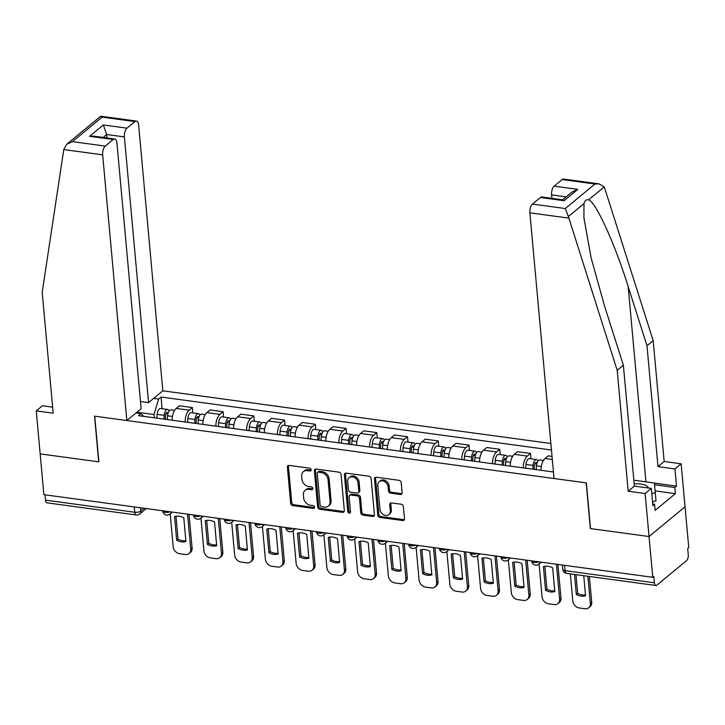 <?xml version="1.0" encoding="UTF-8"?>
<svg xmlns="http://www.w3.org/2000/svg" width="725" height="725" viewBox="0 0 725 725"><rect width="100%" height="100%" fill="white"/><g stroke="black" fill="none" stroke-linecap="round" stroke-linejoin="round"><path stroke-width="1.09" d="M311.152 469.773A1.541 1.223 -129.5 0 0 309.675 468.187L289.121 465.396A2.202 1.749 -129.5 0 0 287.907 465.713A2.202 1.749 -129.5 0 0 287.372 467.145L290.662 503.331A2.202 1.749 -129.5 0 0 292.782 505.606L313.336 508.397A1.541 1.223 -129.5 0 0 313.073 505.579L310.418 505.225A7.032 5.592 -129.5 0 1 303.639 497.948L303.367 494.93A7.032 5.592 -129.5 0 1 305.08 490.345A7.032 5.592 -129.5 0 1 308.968 489.339L311.632 489.701A1.541 1.223 -129.5 0 0 311.378 486.883L308.714 486.52A7.032 5.592 -129.5 0 1 301.944 479.243L301.663 476.234A7.032 5.592 -129.5 0 1 303.376 471.649A7.032 5.592 -129.5 0 1 307.273 470.634L309.928 470.996A1.541 1.223 -129.5 0 0 311.152 469.773M400.372 494.495A2.202 1.749 -129.5 0 0 401.587 494.178A2.202 1.749 -129.5 0 0 402.121 492.746L401.197 482.587A2.202 1.749 -129.5 0 0 399.085 480.322L376.257 477.222A2.202 1.749 -129.5 0 0 375.042 477.539A2.202 1.749 -129.5 0 0 374.508 478.971L377.798 515.167A2.202 1.749 -129.5 0 0 379.918 517.433L402.737 520.532A2.202 1.749 -129.5 0 0 403.961 520.215A2.202 1.749 -129.5 0 0 404.496 518.783L403.372 506.521A2.202 1.749 -129.5 0 0 401.26 504.247L391.491 502.923A2.202 1.749 -129.5 0 0 390.277 503.232A2.202 1.749 -129.5 0 0 389.742 504.673L390.295 510.753A5.882 4.676 -129.5 0 1 388.863 514.587A5.882 4.676 -129.5 0 1 383.407 514.641A5.882 4.676 -129.5 0 1 379.945 509.349L377.779 485.523A5.882 4.676 -129.5 0 1 379.202 481.69A5.882 4.676 -129.5 0 1 384.667 481.627A5.882 4.676 -129.5 0 1 388.129 486.928L388.482 490.897A2.202 1.749 -129.5 0 0 390.603 493.172L400.372 494.495L401.423 493.625A2.202 1.749 -129.5 0 0 402.003 493.616M652.763 577.299L43.872 494.658L40.165 453.886L98.89 461.861L94.73 416.177L586.172 482.886L590.331 528.561L649.047 536.536L652.763 577.299L653.814 576.438L654.385 582.782A4.477 2.066 97.7 0 0 655.88 585.492A4.477 2.066 97.7 0 0 656.859 585.147L686.557 560.633A4.477 2.066 97.7 0 0 688.279 554.806L687.699 548.453L688.75 547.583L685.043 506.82L649.047 536.536L685.043 506.82L681.128 463.801L674.939 468.912L657.992 466.61L664.182 461.499L681.128 463.801M341.049 474.431A2.202 1.749 -129.5 0 0 338.928 472.156L316.109 469.057A2.202 1.749 -129.5 0 0 314.886 469.374A2.202 1.749 -129.5 0 0 314.351 470.806L317.65 507.002A2.202 1.749 -129.5 0 0 319.761 509.267L342.59 512.367A2.202 1.749 -129.5 0 0 343.804 512.049A2.202 1.749 -129.5 0 0 344.339 510.618L341.049 474.431M346.178 473.135L369.007 476.234A2.202 1.749 -129.5 0 1 371.118 478.509L374.417 514.705A2.202 1.749 -129.5 0 1 373.882 516.137A2.202 1.749 -129.5 0 1 372.668 516.454L362.899 515.122A2.202 1.749 -129.5 0 1 360.778 512.856L359.446 498.175A2.202 1.749 -129.5 0 0 357.325 495.9L350.846 495.021A2.202 1.749 -129.5 0 0 349.631 495.338A2.202 1.749 -129.5 0 0 349.097 496.77L350.483 512.049A1.541 1.223 -129.5 0 1 347.782 511.687L344.429 474.884A2.202 1.749 -129.5 0 1 344.964 473.452A2.202 1.749 -129.5 0 1 346.178 473.135M550.864 443.492L162.835 390.82L138.656 125.126A6.724 3.09 97.7 0 0 136.409 121.066A6.724 3.09 97.7 0 0 134.95 121.582L126.975 128.162A6.724 3.09 97.7 0 0 124.383 136.907L106.657 134.497L103.331 124.954L126.975 128.162M134.279 506.929L134.768 512.258A4.477 2.066 -82.3 0 0 136.264 514.958L46.998 502.842A4.477 2.066 -82.3 0 1 45.503 500.141L134.768 512.258A4.477 1.776 -5.2 0 0 140.804 511.062L144.184 508.27M45.013 494.812L45.503 500.141M185.12 421.986A10.304 4.749 -82.3 0 1 189.162 410.196L176.157 408.438A10.304 4.749 97.7 0 0 172.115 420.228M176.157 408.438L179.356 405.792L192.37 407.559L192.85 412.888M189.162 410.196L192.37 407.559M223.59 417.065L223.11 411.728L210.096 409.969L206.897 412.607A10.304 4.749 97.7 0 0 202.855 424.397M215.86 426.164A10.304 4.749 -82.3 0 1 219.902 414.374L223.11 411.728M254.33 421.234L253.85 415.905L240.836 414.138L237.637 416.775A10.304 4.749 97.7 0 0 233.595 428.566M246.6 430.333A10.304 4.749 -82.3 0 1 250.642 418.542L253.85 415.905M285.07 425.403L284.59 420.074L271.576 418.307L268.377 420.953A10.304 4.749 97.7 0 0 264.335 432.743M277.34 434.511A10.304 4.749 -82.3 0 1 281.382 422.72L284.59 420.074M315.81 429.581L315.33 424.252L302.316 422.485L299.117 425.122A10.304 4.749 97.7 0 0 295.075 436.912M308.08 438.679A10.304 4.749 -82.3 0 1 312.122 426.889L315.33 424.252M346.55 433.749L346.061 428.421L333.056 426.653L329.857 429.3A10.304 4.749 97.7 0 0 325.815 441.09M338.82 442.848A10.304 4.749 -82.3 0 1 342.862 431.058L346.061 428.421M377.29 437.927L376.801 432.589L363.796 430.831L360.597 433.468A10.304 4.749 97.7 0 0 356.555 445.259M369.56 447.026A10.304 4.749 -82.3 0 1 373.602 435.236L376.801 432.589M408.03 442.096L407.541 436.767L394.536 435L391.337 437.646A10.304 4.749 97.7 0 0 387.295 449.428M400.3 451.195A10.304 4.749 -82.3 0 1 404.342 439.404L407.541 436.767M438.77 446.274L438.281 440.936L425.276 439.169L422.077 441.815A10.304 4.749 97.7 0 0 418.035 453.605M431.04 455.373A10.304 4.749 -82.3 0 1 435.082 443.582L438.281 440.936M469.51 450.442L469.021 445.114L456.016 443.347L452.817 445.984A10.304 4.749 97.7 0 0 448.775 457.774M461.78 459.541A10.304 4.749 -82.3 0 1 465.822 447.751L469.021 445.114M500.25 454.611L499.761 449.282L486.756 447.515L483.557 450.162A10.304 4.749 97.7 0 0 479.515 461.952M492.52 463.71A10.304 4.749 -82.3 0 1 496.562 451.929L499.761 449.282M530.99 458.789L530.501 453.451L517.496 451.693L514.297 454.33A10.304 4.749 97.7 0 0 510.255 466.121M523.26 467.888A10.304 4.749 -82.3 0 1 527.302 456.097L530.501 453.451M552.042 456.378L548.236 455.862L545.037 458.508A10.304 4.749 97.7 0 0 540.995 470.289M154.307 417.808L154.008 414.519L136.943 412.199M153.655 398.406L158.585 399.067L154.008 414.519M551.462 450.026L161.05 397.037L158.585 399.067M143.84 416.386L140.958 413.622L138.493 415.661L553.456 471.984M140.958 413.622L136.028 412.96M162.11 408.719L161.05 397.037M311.143 470.144A1.541 1.223 -129.5 0 1 310.98 470.135L308.315 469.773A7.032 5.592 -129.5 0 0 304.428 470.779L303.376 471.649M305.08 490.345L306.131 489.475A7.032 5.592 -129.5 0 1 310.019 488.469L312.683 488.831A1.541 1.223 -129.5 0 0 312.847 488.84M288.541 465.405A2.202 1.749 -129.5 0 0 288.423 466.275L291.713 502.47A2.202 1.749 -129.5 0 0 293.833 504.745L314.378 507.536A1.541 1.223 -129.5 0 0 314.541 507.545M315.52 469.075A2.202 1.749 -129.5 0 0 315.402 469.936L318.701 506.132A2.202 1.749 -129.5 0 0 320.812 508.406L343.641 511.506A2.202 1.749 -129.5 0 0 344.221 511.487M318.493 472.156A1.541 1.223 -129.5 0 0 317.26 473.38L320.151 505.153A1.541 1.223 -129.5 0 0 321.637 506.748L324.438 507.128A7.032 5.592 -129.5 0 0 328.334 506.113A7.032 5.592 -129.5 0 0 330.047 501.528L328.072 479.814A7.032 5.592 -129.5 0 0 321.293 472.537L318.493 472.156L319.535 471.295A1.541 1.223 -129.5 0 0 318.683 471.513L317.641 472.383M328.334 506.113L329.386 505.252A7.032 5.592 -129.5 0 0 331.089 500.667L330.047 501.528M319.535 471.295L322.344 471.676A7.032 5.592 -129.5 0 1 329.114 478.944L331.089 500.667M349.631 495.338L350.683 494.468A2.202 1.749 -129.5 0 1 351.897 494.151L358.377 495.03A2.202 1.749 -129.5 0 1 360.497 497.305L361.829 511.986A2.202 1.749 -129.5 0 0 363.95 514.261L373.71 515.584A2.202 1.749 -129.5 0 0 374.299 515.566M345.598 473.153A2.202 1.749 -129.5 0 0 345.481 474.023L348.825 510.817A1.541 1.223 -129.5 0 0 350.474 512.421M358.059 482.941A5.882 4.676 -129.5 0 0 354.597 477.648A5.882 4.676 -129.5 0 0 349.142 477.702A5.882 4.676 -129.5 0 0 347.71 481.536L348.471 489.937A2.202 1.749 -129.5 0 0 350.592 492.202L357.072 493.082A2.202 1.749 -129.5 0 0 358.286 492.773A2.202 1.749 -129.5 0 0 358.821 491.332L358.059 482.941L359.111 482.08A5.882 4.676 -129.5 0 0 355.649 476.778A5.882 4.676 -129.5 0 0 350.184 476.842L349.142 477.702M358.286 492.773L359.337 491.903A2.202 1.749 -129.5 0 0 359.872 490.472L358.821 491.332M359.111 482.08L359.872 490.472M379.202 481.69L380.253 480.82A5.882 4.676 -129.5 0 1 385.709 480.757A5.882 4.676 -129.5 0 1 389.171 486.058L389.533 490.028A2.202 1.749 -129.5 0 0 391.654 492.302L401.423 493.625M388.863 514.587L389.914 513.717A5.882 4.676 -129.5 0 0 391.346 509.883L390.295 510.753M390.911 502.933A2.202 1.749 -129.5 0 0 390.793 503.802L391.346 509.883M375.677 477.24A2.202 1.749 -129.5 0 0 375.559 478.101L378.849 514.297A2.202 1.749 -129.5 0 0 380.969 516.572L403.789 519.671A2.202 1.749 -129.5 0 0 404.369 519.653M167.276 419.567L167.575 415.797A5.601 2.583 -82.3 0 1 170.955 409.915L174.535 410.404M174.526 516.526L176.683 540.261A14.002 11.12 -129.5 0 0 185.944 541.512L183.788 517.786A14.002 11.12 -129.5 0 0 174.526 516.526M170.203 513.952L173.193 546.777A6.724 5.338 -129.5 0 0 179.664 553.728L185.382 554.507A6.724 5.338 -129.5 0 0 189.098 553.537A6.724 5.338 -129.5 0 0 190.729 549.16L187.548 514.152M165.273 419.295L165.59 415.171A2.692 1.242 -82.3 0 1 167.212 412.353A2.692 1.242 -82.3 0 1 168.019 413.386M163.932 419.113L164.231 415.343A5.601 2.583 -82.3 0 1 167.611 409.462A5.601 2.583 -82.3 0 1 169.097 411.048M156.836 418.153L157.135 414.383A5.601 2.583 -82.3 0 1 160.515 408.501L167.611 409.462M175.967 516.218L178.051 539.128A14.002 11.12 -129.5 0 0 185.872 540.705M189.035 514.36L192.098 548.037A6.724 5.338 50.5 0 1 190.467 552.414L189.098 553.537M178.051 539.128L176.683 540.261M198.016 423.744L198.315 419.974A5.601 2.583 -82.3 0 1 201.695 414.093L205.275 414.573M205.266 520.704L207.422 544.43A14.002 11.12 -129.5 0 0 216.684 545.689L214.528 521.955A14.002 11.12 -129.5 0 0 205.266 520.704M200.943 518.121L203.933 550.955A6.724 5.338 -129.5 0 0 210.404 557.897L216.123 558.676A6.724 5.338 -129.5 0 0 219.838 557.715A6.724 5.338 -129.5 0 0 221.469 553.329L218.288 518.33M196.004 423.463L196.33 419.34A2.692 1.242 -82.3 0 1 197.952 416.522A2.692 1.242 -82.3 0 1 198.759 417.564M194.672 423.282L194.971 419.512A5.601 2.583 -82.3 0 1 198.351 413.64A5.601 2.583 -82.3 0 1 199.837 415.226M187.576 422.322L187.875 418.552A5.601 2.583 -82.3 0 1 191.255 412.67L198.351 413.64M206.707 520.387L208.791 543.306A14.002 11.12 -129.5 0 0 216.612 544.874M219.766 518.529L222.838 552.205A6.724 5.338 50.5 0 1 221.207 556.592L219.838 557.715M208.791 543.306L207.422 544.43M228.756 427.913L229.055 424.143A5.601 2.583 -82.3 0 1 232.435 418.262L236.015 418.751M236.006 524.873L238.163 548.598A14.002 11.12 -129.5 0 0 247.424 549.858L245.267 526.132A14.002 11.12 -129.5 0 0 236.006 524.873M231.683 522.299L234.673 555.123A6.724 5.338 -129.5 0 0 241.144 562.074L246.862 562.845A6.724 5.338 -129.5 0 0 250.578 561.884A6.724 5.338 -129.5 0 0 252.209 557.507L249.028 522.498M226.744 427.641L227.07 423.518A2.692 1.242 -82.3 0 1 228.692 420.69A2.692 1.242 -82.3 0 1 229.499 421.733M225.412 427.46L225.711 423.69A5.601 2.583 -82.3 0 1 229.091 417.808A5.601 2.583 -82.3 0 1 230.577 419.394M218.316 426.499L218.615 422.729A5.601 2.583 -82.3 0 1 221.995 416.848L229.091 417.808M237.447 524.565L239.531 547.475A14.002 11.12 -129.5 0 0 247.352 549.043M250.506 522.698L253.578 556.383A6.724 5.338 50.5 0 1 251.947 560.76L250.578 561.884M239.531 547.475L238.163 548.598M63.773 149.558L66.673 144.302L72.446 141.647L105.252 146.097A6.724 3.09 97.7 0 0 102.669 154.842L63.773 149.558L42.195 292.302L53.197 413.168L36.25 410.867L40.165 453.886L98.691 461.834L94.531 416.15L126.848 420.536L102.669 154.842M36.25 410.867L42.44 405.755L52.644 407.142M162.835 390.82L148.571 402.602L124.383 136.907M126.848 420.536L141.121 408.755L116.933 143.061A6.724 3.09 97.7 0 0 114.695 139.001A6.724 3.09 97.7 0 0 113.227 139.508L105.252 146.097M140.46 401.505L148.571 402.602M106.965 137.949L106.657 134.497L103.113 137.424M113.227 139.508L89.583 136.3L93.688 136.146L114.695 139.001M134.95 121.582L102.143 117.124L100.476 116.399L66.673 144.302M657.992 466.61L646.99 345.752L653.18 340.641L604.759 188.391L604.188 186.95L599.067 183.86L594.962 184.023L562.156 179.564A6.724 3.09 -82.3 0 1 563.615 179.048L599.067 183.86M646.99 345.752L628.176 286.602C615.135 244.316 595.433 201.151 588.564 199.846C586.344 199.366 584.821 200.626 583.997 203.616L583.915 217.799L591.083 257.692L604.568 306.095L623.382 365.237L634.384 486.103L651.331 488.405L652.89 505.615L654.575 504.228L655.128 510.373L675.383 493.653L674.821 487.508L654.575 484.762M653.18 340.641L664.182 461.499M532.458 204.078L565.273 208.537L568.382 216.512L617.192 370.348L628.194 491.215L645.132 493.517L649.047 536.536L590.531 528.588L586.371 482.904L554.054 478.518L529.875 212.824A6.724 3.09 -82.3 0 1 532.458 204.078L540.433 197.499A6.724 3.09 -82.3 0 1 541.901 196.983L562.908 199.837L564.086 200.707L540.433 197.499M645.132 493.517L651.331 488.405M654.421 483.122L676.498 486.122L674.939 468.912M676.498 486.122L674.821 487.508M628.194 491.215L634.384 486.103M617.192 370.348L623.382 365.237M566.171 196.874L551.589 194.898A6.724 3.09 -82.3 0 1 554.181 186.153L562.156 179.564M551.589 194.898L551.906 198.342M652.745 503.975L654.575 504.228M675.383 493.653L655.137 490.907M554.181 186.153L577.825 189.361L572.052 192.016L562.627 199.801M633.849 480.222L654.412 483.013L655.989 500.757L652.554 501.872M654.412 483.013L655.246 492.556L651.811 493.68M655.989 500.757L655.246 492.556M648.413 488.007A14.563 5.764 -5.2 0 0 634.176 483.865M259.496 432.082L259.795 428.312A5.601 2.583 -82.3 0 1 263.175 422.439L266.755 422.92M266.746 529.051L268.903 552.776A14.002 11.12 -129.5 0 0 278.164 554.027L276.007 530.301A14.002 11.12 -129.5 0 0 266.746 529.051M262.423 526.468L265.413 559.301A6.724 5.338 -129.5 0 0 271.884 566.243L277.603 567.022A6.724 5.338 -129.5 0 0 281.318 566.062A6.724 5.338 -129.5 0 0 282.949 561.676L279.768 526.676M257.484 431.81L257.81 427.687A2.692 1.242 -82.3 0 1 259.432 424.868A2.692 1.242 -82.3 0 1 260.239 425.91M256.152 431.629L256.442 427.859A5.601 2.583 -82.3 0 1 259.831 421.977A5.601 2.583 -82.3 0 1 261.317 423.563M249.056 430.668L249.355 426.898A5.601 2.583 -82.3 0 1 252.735 421.017L259.831 421.977M268.187 528.733L270.271 551.653A14.002 11.12 -129.5 0 0 278.092 553.22M281.246 526.876L284.318 560.552A6.724 5.338 50.5 0 1 282.687 564.929L281.318 566.062M270.271 551.653L268.903 552.776M290.236 436.26L290.535 432.49A5.601 2.583 -82.3 0 1 293.915 426.608L297.495 427.097M297.486 533.219L299.642 556.945A14.002 11.12 -129.5 0 0 308.904 558.205L306.748 534.479A14.002 11.12 -129.5 0 0 297.486 533.219M293.163 530.646L296.153 563.47A6.724 5.338 -129.5 0 0 302.624 570.421L308.343 571.191A6.724 5.338 -129.5 0 0 312.058 570.231A6.724 5.338 -129.5 0 0 313.689 565.853L310.508 530.845M288.224 435.988L288.55 431.864A2.692 1.242 -82.3 0 1 290.172 429.037A2.692 1.242 -82.3 0 1 290.979 430.079M286.892 435.807L287.182 432.037A5.601 2.583 -82.3 0 1 290.571 426.155A5.601 2.583 -82.3 0 1 292.057 427.741M279.796 434.837L280.095 431.067A5.601 2.583 -82.3 0 1 283.475 425.194L290.571 426.155M298.927 532.902L301.011 555.821A14.002 11.12 -129.5 0 0 308.832 557.389M311.986 531.044L315.058 564.721A6.724 5.338 50.5 0 1 313.427 569.107L312.058 570.231M301.011 555.821L299.642 556.945M320.976 440.428L321.275 436.658A5.601 2.583 -82.3 0 1 324.655 430.777L328.235 431.266M328.226 537.388L330.382 561.123A14.002 11.12 -129.5 0 0 339.644 562.373L337.487 538.648A14.002 11.12 -129.5 0 0 328.226 537.388M323.903 534.814L326.893 567.639A6.724 5.338 -129.5 0 0 333.364 574.59L339.083 575.369A6.724 5.338 -129.5 0 0 342.798 574.399A6.724 5.338 -129.5 0 0 344.429 570.022L341.248 535.014M318.964 440.157L319.29 436.033A2.692 1.242 -82.3 0 1 320.912 433.215A2.692 1.242 -82.3 0 1 321.719 434.248M317.632 439.975L317.922 436.205A5.601 2.583 -82.3 0 1 321.311 430.324A5.601 2.583 -82.3 0 1 322.797 431.91M310.536 439.015L310.835 435.245A5.601 2.583 -82.3 0 1 314.215 429.363L321.311 430.324M329.667 537.08L331.751 559.99A14.002 11.12 -129.5 0 0 339.572 561.567M342.726 535.222L345.798 568.898A6.724 5.338 50.5 0 1 344.157 573.276L342.798 574.399M331.751 559.99L330.382 561.123M351.716 444.606L352.015 440.836A5.601 2.583 -82.3 0 1 355.395 434.955L358.975 435.435M358.966 541.566L361.123 565.292A14.002 11.12 -129.5 0 0 370.384 566.551L368.228 542.817A14.002 11.12 -129.5 0 0 358.966 541.566M354.643 538.983L357.633 571.817A6.724 5.338 -129.5 0 0 364.104 578.768L369.822 579.538A6.724 5.338 -129.5 0 0 373.538 578.577A6.724 5.338 -129.5 0 0 375.169 574.191L371.988 539.192M349.704 444.334L350.03 440.211A2.692 1.242 -82.3 0 1 351.652 437.383A2.692 1.242 -82.3 0 1 352.459 438.426M348.372 444.144L348.662 440.374A5.601 2.583 -82.3 0 1 352.051 434.502A5.601 2.583 -82.3 0 1 353.537 436.087M341.276 443.183L341.575 439.413A5.601 2.583 -82.3 0 1 344.955 433.532L352.051 434.502M360.407 541.249L362.491 564.168A14.002 11.12 -129.5 0 0 370.312 565.736M373.466 539.391L376.538 573.067A6.724 5.338 50.5 0 1 374.897 577.453L373.538 578.577M362.491 564.168L361.123 565.292M382.456 448.775L382.755 445.005A5.601 2.583 -82.3 0 1 386.135 439.123L389.715 439.613M389.706 545.735L391.862 569.46A14.002 11.12 -129.5 0 0 401.124 570.72L398.968 546.994A14.002 11.12 -129.5 0 0 389.706 545.735M385.383 543.161L388.373 575.985A6.724 5.338 -129.5 0 0 394.844 582.936L400.562 583.707A6.724 5.338 -129.5 0 0 404.278 582.746A6.724 5.338 -129.5 0 0 405.909 578.369L402.728 543.36M380.444 448.503L380.77 444.38A2.692 1.242 -82.3 0 1 382.392 441.552A2.692 1.242 -82.3 0 1 383.199 442.594M379.112 448.322L379.402 444.552A5.601 2.583 -82.3 0 1 382.791 438.67A5.601 2.583 -82.3 0 1 384.277 440.256M372.016 447.361L372.315 443.591A5.601 2.583 -82.3 0 1 375.695 437.71L382.791 438.67M391.147 545.427L393.231 568.337A14.002 11.12 -129.5 0 0 401.052 569.904M404.206 543.56L407.278 577.245A6.724 5.338 50.5 0 1 405.638 581.622L404.278 582.746M393.231 568.337L391.862 569.46M413.196 452.944L413.495 449.174A5.601 2.583 -82.3 0 1 416.875 443.301L420.455 443.782M420.446 549.912L422.603 573.638A14.002 11.12 -129.5 0 0 431.864 574.898L429.708 551.163A14.002 11.12 -129.5 0 0 420.446 549.912M416.123 547.33L419.113 580.163A6.724 5.338 -129.5 0 0 425.584 587.105L431.303 587.884A6.724 5.338 -129.5 0 0 435.018 586.924A6.724 5.338 -129.5 0 0 436.649 582.537L433.468 547.538M411.184 452.672L411.51 448.548A2.692 1.242 -82.3 0 1 413.132 445.73A2.692 1.242 -82.3 0 1 413.939 446.772M409.852 452.491L410.142 448.721A5.601 2.583 -82.3 0 1 413.531 442.839A5.601 2.583 -82.3 0 1 415.017 444.425M402.756 451.53L403.055 447.76A5.601 2.583 -82.3 0 1 406.435 441.878L413.531 442.839M421.887 549.595L423.971 572.514A14.002 11.12 -129.5 0 0 431.792 574.082M434.946 547.737L438.018 581.414A6.724 5.338 50.5 0 1 436.377 585.791L435.018 586.924M423.971 572.514L422.603 573.638M443.936 457.122L444.235 453.352A5.601 2.583 -82.3 0 1 447.615 447.47L451.195 447.959M451.186 554.081L453.343 577.807A14.002 11.12 -129.5 0 0 462.604 579.067L460.447 555.341A14.002 11.12 -129.5 0 0 451.186 554.081M446.863 551.507L449.853 584.332A6.724 5.338 -129.5 0 0 456.324 591.283L462.042 592.053A6.724 5.338 -129.5 0 0 465.758 591.092A6.724 5.338 -129.5 0 0 467.389 586.715L464.208 551.707M441.924 456.85L442.25 452.726A2.692 1.242 -82.3 0 1 443.872 449.899A2.692 1.242 -82.3 0 1 444.679 450.941M440.592 456.668L440.882 452.898A5.601 2.583 -82.3 0 1 444.271 447.017A5.601 2.583 -82.3 0 1 445.757 448.603M433.496 455.699L433.795 451.929A5.601 2.583 -82.3 0 1 437.175 446.056L444.271 447.017M452.627 553.764L454.711 576.683A14.002 11.12 -129.5 0 0 462.532 578.251M465.686 551.906L468.758 585.582A6.724 5.338 50.5 0 1 467.118 589.969L465.758 591.092M454.711 576.683L453.343 577.807M474.676 461.29L474.975 457.52A5.601 2.583 -82.3 0 1 478.355 451.639L481.935 452.128M481.926 558.25L484.082 581.985A14.002 11.12 -129.5 0 0 493.344 583.235L491.188 559.51A14.002 11.12 -129.5 0 0 481.926 558.25M477.603 555.676L480.593 588.501A6.724 5.338 -129.5 0 0 487.064 595.452L492.773 596.231A6.724 5.338 -129.5 0 0 496.498 595.261A6.724 5.338 -129.5 0 0 498.129 590.884L494.948 555.876M472.664 461.018L472.99 456.895A2.692 1.242 -82.3 0 1 474.612 454.077A2.692 1.242 -82.3 0 1 475.419 455.11M471.332 460.837L471.622 457.067A5.601 2.583 -82.3 0 1 475.011 451.186A5.601 2.583 -82.3 0 1 476.497 452.772M464.236 459.877L464.535 456.107A5.601 2.583 -82.3 0 1 467.915 450.225L475.011 451.186M483.367 557.942L485.451 580.852A14.002 11.12 -129.5 0 0 493.272 582.429M496.426 556.084L499.498 589.76A6.724 5.338 50.5 0 1 497.858 594.138L496.498 595.261M485.451 580.852L484.082 581.985M505.416 465.468L505.715 461.698A5.601 2.583 -82.3 0 1 509.095 455.817L512.675 456.297M512.666 562.428L514.822 586.153A14.002 11.12 -129.5 0 0 524.084 587.413L521.928 563.688A14.002 11.12 -129.5 0 0 512.666 562.428M508.343 559.845L511.333 592.678A6.724 5.338 -129.5 0 0 517.804 599.629L523.513 600.4A6.724 5.338 -129.5 0 0 527.238 599.439A6.724 5.338 -129.5 0 0 528.869 595.062L525.688 560.053M503.404 465.196L503.73 461.073A2.692 1.242 -82.3 0 1 505.352 458.245A2.692 1.242 -82.3 0 1 506.159 459.288M502.072 465.006L502.362 461.245A5.601 2.583 -82.3 0 1 505.751 455.363A5.601 2.583 -82.3 0 1 507.237 456.949M494.976 464.045L495.275 460.275A5.601 2.583 -82.3 0 1 498.655 454.394L505.751 455.363M514.107 562.111L516.191 585.03A14.002 11.12 -129.5 0 0 524.012 586.597M527.166 560.253L530.238 593.929A6.724 5.338 50.5 0 1 528.597 598.315L527.238 599.439M516.191 585.03L514.822 586.153M536.156 469.637L536.455 465.867A5.601 2.583 -82.3 0 1 539.835 459.985L543.415 460.475M543.406 566.597L545.562 590.322A14.002 11.12 -129.5 0 0 554.824 591.582L552.668 567.856A14.002 11.12 -129.5 0 0 543.406 566.597M539.083 564.023L542.073 596.847A6.724 5.338 -129.5 0 0 548.544 603.798L554.253 604.577A6.724 5.338 -129.5 0 0 557.978 603.608A6.724 5.338 -129.5 0 0 559.609 599.231L556.428 564.222M534.144 469.365L534.47 465.242A2.692 1.242 -82.3 0 1 536.092 462.414A2.692 1.242 -82.3 0 1 536.899 463.456M532.812 469.184L533.102 465.414A5.601 2.583 -82.3 0 1 536.482 459.532A5.601 2.583 -82.3 0 1 537.977 461.118M525.716 468.223L526.015 464.453A5.601 2.583 -82.3 0 1 529.395 458.572L536.482 459.532M544.847 566.288L546.931 589.198A14.002 11.12 -129.5 0 0 554.752 590.766M557.906 564.422L560.978 598.107A6.724 5.338 50.5 0 1 559.338 602.484L557.978 603.608M546.931 589.198L545.562 590.322M574.481 574.445L576.303 594.5A14.002 11.12 -129.5 0 0 585.564 595.76L583.743 575.695M570.339 573.883L572.813 601.025A6.724 5.338 -129.5 0 0 579.284 607.967L584.993 608.746A6.724 5.338 -129.5 0 0 588.718 607.786A6.724 5.338 -129.5 0 0 590.349 603.399L587.875 576.257M575.967 574.644L577.671 593.376A14.002 11.12 -129.5 0 0 585.492 594.944M589.362 576.466L591.718 602.276A6.724 5.338 50.5 0 1 590.077 606.653L588.718 607.786M577.671 593.376L576.303 594.5M140.505 507.772L140.804 511.062A4.477 3.562 -129.5 0 1 139.717 513.98L146.287 508.551M527.302 456.097L514.297 454.33M496.562 451.929L483.557 450.162M465.822 447.751L452.817 445.984M435.082 443.582L422.077 441.815M404.342 439.404L391.337 437.646M373.602 435.236L360.597 433.468M342.862 431.058L329.857 429.3M312.122 426.889L299.117 425.122M281.382 422.72L268.377 420.953M250.642 418.542L237.637 416.775M219.902 414.374L206.897 412.607M552.323 459.496L545.037 458.508M162.753 510.79L162.772 511.007A4.477 1.776 -5.2 0 0 165.363 512.357A4.477 1.776 -5.2 0 0 170.012 511.778M171.172 511.932A4.477 3.562 50.5 0 1 170.085 514.052L172.441 512.104M193.493 514.958L193.512 515.176A4.477 1.776 -5.2 0 0 196.103 516.535A4.477 1.776 -5.2 0 0 200.752 515.946M224.233 519.136L224.252 519.345A4.477 1.776 -5.2 0 0 226.843 520.704A4.477 1.776 -5.2 0 0 231.493 520.124M254.973 523.305L254.992 523.522A4.477 1.776 -5.2 0 0 257.583 524.873A4.477 1.776 -5.2 0 0 262.233 524.293M285.713 527.483L285.732 527.691A4.477 1.776 -5.2 0 0 288.323 529.051A4.477 1.776 -5.2 0 0 292.972 528.462M316.453 531.652L316.472 531.869A4.477 1.776 -5.2 0 0 319.063 533.219A4.477 1.776 -5.2 0 0 323.712 532.639M347.193 535.82L347.212 536.038A4.477 1.776 -5.2 0 0 349.803 537.397A4.477 1.776 -5.2 0 0 354.452 536.808M377.933 539.998L377.952 540.207A4.477 1.776 -5.2 0 0 380.543 541.566A4.477 1.776 -5.2 0 0 385.192 540.986M408.673 544.167L408.692 544.384A4.477 1.776 -5.2 0 0 411.283 545.735A4.477 1.776 -5.2 0 0 415.933 545.155M439.413 548.345L439.432 548.553A4.477 1.776 -5.2 0 0 442.023 549.912A4.477 1.776 -5.2 0 0 446.673 549.332M470.153 552.513L470.172 552.731A4.477 1.776 -5.2 0 0 472.763 554.081A4.477 1.776 -5.2 0 0 477.412 553.501M500.893 556.682L500.912 556.9A4.477 1.776 -5.2 0 0 503.503 558.259A4.477 1.776 -5.2 0 0 508.153 557.67M531.633 560.86L531.652 561.068A4.477 1.776 -5.2 0 0 534.243 562.428A4.477 1.776 -5.2 0 0 538.893 561.848M201.913 516.109A4.477 3.562 50.5 0 1 200.825 518.221L203.181 516.282M232.653 520.278A4.477 3.562 50.5 0 1 231.565 522.399L233.921 520.45M263.392 524.447A4.477 3.562 50.5 0 1 262.305 526.567L264.661 524.619M294.132 528.625A4.477 3.562 50.5 0 1 293.045 530.745L295.401 528.797M324.873 532.793A4.477 3.562 50.5 0 1 323.785 534.914L326.141 532.966M355.603 536.971A4.477 3.562 50.5 0 1 354.525 539.083L356.881 537.143M386.343 541.14A4.477 3.562 50.5 0 1 385.265 543.261L387.621 541.312M417.083 545.309A4.477 3.562 50.5 0 1 416.005 547.429L418.361 545.481M447.823 549.487A4.477 3.562 50.5 0 1 446.745 551.607L449.101 549.659M478.563 553.655A4.477 3.562 50.5 0 1 477.485 555.776L479.841 553.827M509.303 557.833A4.477 3.562 50.5 0 1 508.225 559.954L510.581 558.005M540.043 562.002A4.477 3.562 50.5 0 1 538.965 564.123L541.321 562.174M564.639 565.337L565.128 570.666L654.385 582.782M562.364 565.029L562.763 569.342A4.477 1.776 -5.2 0 0 565.128 570.666A4.477 2.066 -82.3 0 0 566.624 573.375L655.88 585.492M308.315 469.773L307.273 470.634M312.683 488.831L311.632 489.701M310.019 488.469L308.968 489.339M314.378 507.536L313.336 508.397M293.833 504.745L292.782 505.606M291.713 502.47L290.662 503.331M288.423 466.275L287.372 467.145M310.98 470.135L309.928 470.996M343.641 511.506L342.59 512.367M320.812 508.406L319.761 509.267M318.701 506.132L317.65 507.002M315.402 469.936L314.351 470.806M329.114 478.944L328.072 479.814M322.344 471.676L321.293 472.537M373.71 515.584L372.668 516.454M363.95 514.261L362.899 515.122M361.829 511.986L360.778 512.856M360.497 497.305L359.446 498.175M358.377 495.03L357.325 495.9M351.897 494.151L350.846 495.021M348.825 510.817L347.782 511.687M345.481 474.023L344.429 474.884M391.654 492.302L390.603 493.172M389.533 490.028L388.482 490.897M389.171 486.058L388.129 486.928M390.793 503.802L389.742 504.673M403.789 519.671L402.737 520.532M380.969 516.572L379.918 517.433M378.849 514.297L377.798 515.167M375.559 478.101L374.508 478.971M167.575 415.797L172.432 416.458M165.916 413.676L167.874 413.939M157.135 414.383L164.231 415.343M192.098 548.037L190.729 549.16M198.315 419.974L203.172 420.627M196.656 417.845L198.614 418.117M187.875 418.552L194.971 419.512M222.838 552.205L221.469 553.329M229.055 424.143L233.912 424.805M227.396 422.022L229.354 422.285M218.615 422.729L225.711 423.69M253.578 556.383L252.209 557.507M102.143 117.124L72.446 141.647M89.583 136.3L103.331 124.954M604.188 186.95L588.564 199.846M583.997 203.616L568.382 216.512M565.273 208.537L594.962 184.023M577.825 189.361L564.086 200.707M568.772 218.107L529.875 212.824M645.948 481.862L628.176 286.602M259.795 428.312L264.652 428.973M258.136 426.191L260.085 426.454M249.355 426.898L256.442 427.859M284.318 560.552L282.949 561.676M290.535 432.49L295.392 433.151M288.876 430.369L290.825 430.632M280.095 431.067L287.182 432.037M315.058 564.721L313.689 565.853M321.275 436.658L326.132 437.32M319.616 434.538L321.565 434.801M310.835 435.245L317.922 436.205M345.798 568.898L344.429 570.022M352.015 440.836L356.872 441.489M350.356 438.707L352.305 438.978M341.575 439.413L348.662 440.374M376.538 573.067L375.169 574.191M382.755 445.005L387.612 445.667M381.096 442.884L383.045 443.147M372.315 443.591L379.402 444.552M407.278 577.245L405.909 578.369M413.495 449.174L418.352 449.835M411.836 447.053L413.785 447.316M403.055 447.76L410.142 448.721M438.018 581.414L436.649 582.537M444.235 453.352L449.092 454.013M442.576 451.231L444.525 451.494M433.795 451.929L440.882 452.898M468.758 585.582L467.389 586.715M474.975 457.52L479.832 458.182M473.316 455.4L475.265 455.663M464.535 456.107L471.622 457.067M499.498 589.76L498.129 590.884M505.715 461.698L510.572 462.351M504.056 459.568L506.005 459.84M495.275 460.275L502.362 461.245M530.238 593.929L528.869 595.062M536.455 465.867L541.312 466.528M534.796 463.746L536.745 464.009M526.015 464.453L533.102 465.414M560.978 598.107L559.609 599.231M591.718 602.276L590.349 603.399M162.772 511.007A4.477 4.477 0 0 0 170.085 514.052M193.512 515.176A4.477 4.477 0 0 0 200.825 518.221M224.252 519.345A4.477 4.477 0 0 0 231.565 522.399M254.992 523.522A4.477 4.477 0 0 0 262.305 526.567M285.732 527.691A4.477 4.477 0 0 0 293.045 530.745M316.472 531.869A4.477 4.477 0 0 0 323.785 534.914M347.212 536.038A4.477 4.477 0 0 0 354.525 539.083M377.952 540.207A4.477 4.477 0 0 0 385.265 543.261M408.692 544.384A4.477 4.477 0 0 0 416.005 547.429M439.432 548.553A4.477 4.477 0 0 0 446.745 551.607M470.172 552.731A4.477 4.477 0 0 0 477.485 555.776M500.912 556.9A4.477 4.477 0 0 0 508.225 559.954M531.652 561.068A4.477 4.477 0 0 0 538.965 564.123M562.763 569.342A4.477 4.477 0 0 0 566.624 573.375M136.264 514.958A4.477 4.477 0 0 0 139.717 513.98M100.965 116.254L136.409 121.066"/></g></svg>
